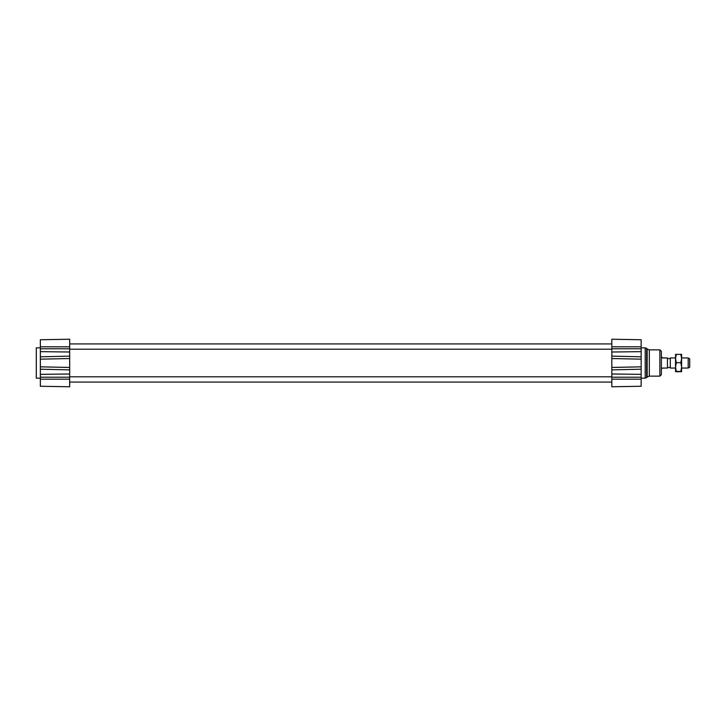 <?xml version="1.0" encoding="UTF-8"?>
<svg xmlns="http://www.w3.org/2000/svg" width="726" height="726" viewBox="0 0 726 726"><rect width="100%" height="100%" fill="white"/><g stroke="black" fill="none" stroke-linecap="round" stroke-linejoin="round"><path stroke-width="1.09" d="M69.678 386.767L40.347 386.259L69.678 386.767L40.347 386.259L69.678 386.767L69.678 339.233L40.347 339.741L40.347 359.17L69.678 358.535L69.678 356.13L40.347 356.802L40.347 369.198L69.678 369.87L69.678 367.465L40.347 366.83M641.149 356.802L611.818 356.13L611.818 369.87L641.149 369.198L641.149 339.741L611.818 339.233L641.149 339.741M641.149 359.17L611.818 358.535L611.818 339.233M641.149 366.83L611.818 367.465L611.818 386.767L641.149 386.259L641.149 369.198M611.818 386.767L641.149 386.259M641.149 346.756L641.149 346.084M641.149 379.244L641.149 379.916L641.149 379.244M659.861 349.85L659.861 376.15L661.377 374.634L661.377 351.366L659.861 349.85L649.316 349.85L649.316 376.15L647.165 377.039L647.165 348.961L646.63 348.416L646.63 377.584L645.196 378.173L645.196 347.827L641.149 347.827M40.347 346.756L40.347 346.084L40.347 346.756M40.347 379.244L40.347 379.916M40.347 386.259L40.347 369.198M69.678 339.233L40.347 339.741M40.347 378.173L36.3 378.173L36.3 347.827L40.347 347.827M688.184 368.055L689.7 367.184L689.7 358.816L688.184 357.945L688.184 368.055L681.605 368.055M688.184 357.945L681.605 357.945M675.543 357.945L670.325 357.945L670.325 368.055L675.543 368.055M670.325 368.055L670.325 357.945M661.377 368.817L662.393 368.073L667.448 368.073L667.448 357.963L662.393 357.963L661.949 357.183L662.393 357.963M662.393 357.927L667.448 357.963M675.543 367.066L675.543 354.406L676.305 354.252L675.543 358.472L676.305 362.691L675.543 367.066L676.305 371.44L675.543 371.594L675.543 367.066M680.843 362.691L681.605 358.472L681.605 367.066L680.843 362.691L676.305 362.691M675.543 354.397L681.605 354.406L681.605 358.472L680.843 354.252L681.605 354.397M676.305 371.748L681.605 371.594L680.843 371.44L681.605 367.066L681.605 371.603M680.843 371.748L681.605 371.594M676.305 371.44L680.843 371.44M611.818 346.819L641.149 346.819M611.818 348.789L641.149 348.789M611.818 352.01L641.149 351.647M611.818 373.99L641.149 374.353M611.818 377.211L641.149 377.211M611.818 379.181L641.149 379.181M69.678 346.819L40.347 346.819M69.678 348.789L40.347 348.789M69.678 352.01L40.347 351.647M69.678 377.211L40.347 377.211M69.678 373.99L40.347 374.353M69.678 379.181L40.347 379.181M69.678 349.197L611.818 349.197M69.678 343.933L611.818 343.933M69.678 382.067L611.818 382.067M69.678 376.803L611.818 376.803M645.196 378.173L641.149 378.173M645.196 347.827L646.63 348.416M647.165 377.039L646.63 377.584M647.165 348.961L649.316 349.85M659.861 376.15L649.316 376.15M661.949 357.183L661.377 357.183M669.98 358.553L667.448 358.553M669.98 367.447L667.448 367.447"/></g></svg>
